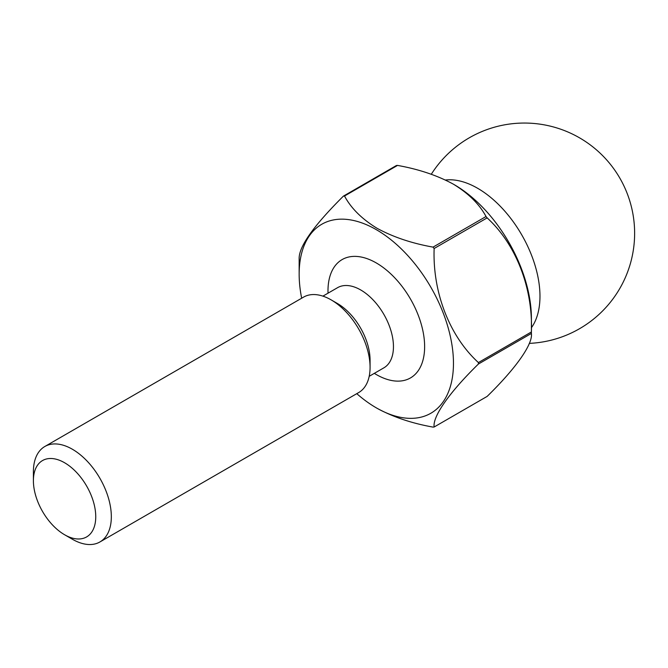 <?xml version="1.0" encoding="UTF-8"?>
<svg xmlns="http://www.w3.org/2000/svg" width="668" height="668" viewBox="0 0 668 668"><rect width="100%" height="100%" fill="white"/><g stroke="black" fill="none" stroke-linecap="round" stroke-linejoin="round"><path stroke-width="1" d="M72.369 539.235L64.571 534.734A44.088 25.451 -120 0 0 95.749 516.731A44.088 25.451 -120 0 0 64.571 462.74A44.088 25.451 -120 0 0 33.4 480.735A44.088 25.451 -120 0 0 64.571 534.734L72.369 539.235A55.11 31.814 60 0 0 99.924 541.957L358.666 392.575A55.11 31.814 60 0 0 370.072 367.35A55.11 31.814 60 0 0 331.111 299.857L337.34 303.456A46.292 26.728 60 0 1 370.072 360.152L370.072 367.35M33.4 480.735L33.4 471.742A55.11 31.814 60 0 1 44.814 446.508A55.11 31.814 60 0 1 72.369 449.238A55.11 31.814 60 0 1 108.366 497.802A55.11 31.814 60 0 1 99.924 541.957M445.439 180.026A88.176 50.91 60 0 1 477.62 188.267A88.176 50.91 60 0 1 539.969 296.258A88.176 50.91 60 0 1 531.402 327.746M301.669 298.22A109.109 63.001 60 0 1 299.155 274.214L299.155 259.81A126.745 73.179 60 0 1 299.155 259.075C298.538 247.068 313.292 226.085 343.419 196.116A126.745 73.179 60 0 1 344.521 196.016C351.067 208.266 361.922 219.029 377.086 228.314C393.176 237.065 411.822 243.336 433.039 247.118L486.028 216.524C479.482 204.274 468.627 193.503 453.463 184.218L454.24 184.669A109.109 63.001 60 0 1 531.402 318.31L531.402 332.706A126.745 73.179 60 0 1 531.394 333.441L478.405 364.035C449.781 391.974 432.513 416.323 434.142 427.002A126.745 73.179 60 0 1 433.039 427.102C411.822 423.32 393.176 417.049 377.086 408.298L376.309 407.847A109.109 63.001 60 0 1 356.779 393.669M486.028 216.524A126.745 73.179 60 0 1 487.139 217.893L434.142 248.496C432.522 292.016 449.28 336.004 478.405 362.565A126.745 73.179 60 0 1 478.405 364.035M478.405 362.565L531.394 331.963C533.022 288.442 516.264 244.455 487.139 217.893M531.394 331.963A126.745 73.179 60 0 1 531.402 332.706M434.142 427.002L487.139 396.408C515.763 368.469 533.022 344.12 531.394 333.441M299.155 274.214A109.109 63.001 60 0 1 376.309 229.667A109.109 63.001 60 0 1 453.463 363.3A109.109 63.001 60 0 1 376.309 407.847M433.039 247.118A126.745 73.179 60 0 1 434.142 248.496M343.419 196.116L396.408 165.514A126.745 73.179 60 0 1 397.518 165.413L344.521 196.016M453.463 184.218C437.381 175.467 418.736 169.196 397.518 165.413M44.814 446.508L303.556 297.126A55.11 31.814 60 0 1 331.111 299.857L337.34 303.456M369.204 376.309L383.866 367.843A46.292 26.728 -120 0 0 390.964 330.752A46.292 26.728 -120 0 0 360.72 289.962A46.292 26.728 -120 0 0 337.582 287.666L322.911 296.133M328.03 293.177A68.336 39.454 60 0 1 376.309 262.958A68.336 39.454 60 0 1 424.631 346.65A68.336 39.454 60 0 1 376.309 374.548A68.336 39.454 60 0 1 374.322 373.354M529.273 343.377A110.212 110.212 0 0 0 555.108 127.421A110.212 110.212 0 0 0 431.294 174.256"/></g></svg>

